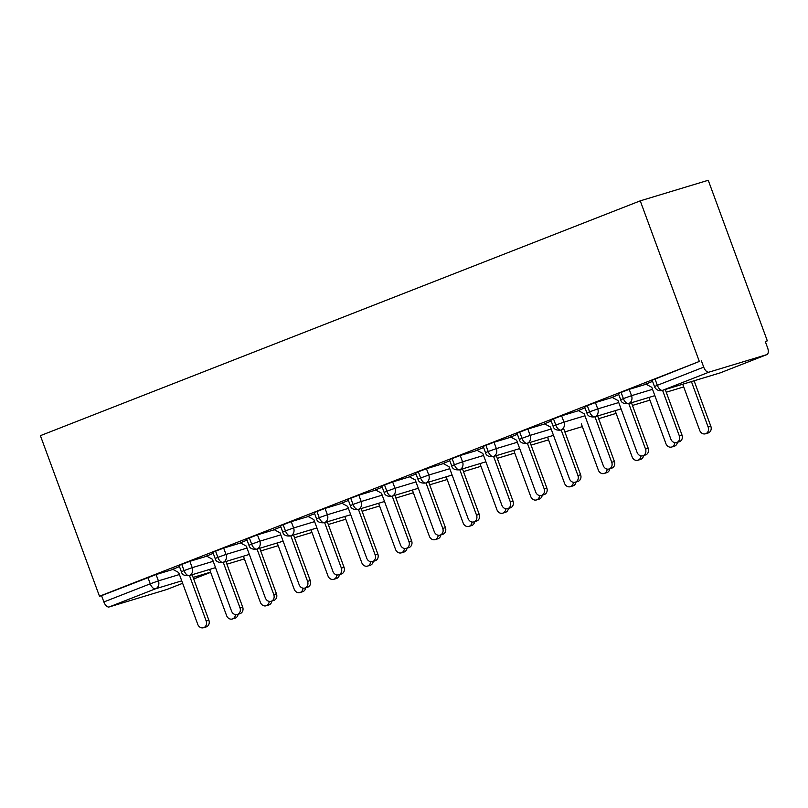 <?xml version="1.0" encoding="UTF-8"?>
<svg xmlns="http://www.w3.org/2000/svg" width="808" height="808" viewBox="0 0 808 808"><rect width="100%" height="100%" fill="white"/><g stroke="black" fill="none" stroke-linecap="round" stroke-linejoin="round"><path stroke-width="1.21" d="M765.327 341.632L767.327 340.855L708.242 180.265L640.249 200.849L40.4 435.663L99.485 596.254L699.334 361.439L640.249 200.849M766.691 354.672L708.99 372.145L662.611 390.304L720.312 372.831L766.691 354.672A6.323 3.222 68.6 0 0 766.812 354.631A6.323 3.222 68.6 0 0 767.6 347.804L765.267 341.481L767.327 340.855M655.005 378.972L657.338 385.305L654.49 386.547L652.167 380.225L699.334 361.439M654.49 386.547A6.323 6.323 0 0 0 662.257 390.426A6.323 5.444 73.2 0 0 662.611 390.304A6.323 3.222 68.6 0 1 657.338 385.305L703.717 367.145L701.395 360.822M703.717 367.145A6.323 3.222 68.6 0 0 708.99 372.145M181.749 580.861L155.53 588.8L109.151 606.96L166.852 589.486L182.648 583.305L166.973 589.446A6.323 3.222 -111.4 0 1 166.852 589.486M109.151 606.96A6.323 3.222 -111.4 0 1 103.878 601.96L101.545 595.637L99.485 596.254M645.865 384.093L652.581 381.356M173.003 569.438L156.085 574.559L158.418 580.881L179.416 574.528M101.545 595.637L156.085 574.559M181.719 564.247L184.052 570.579L192.213 567.66A6.323 5.444 73.2 0 1 189.325 575.579A6.323 5.444 73.2 0 1 189.143 575.629L215.544 567.64L189.325 575.579A6.323 3.222 -111.4 0 1 184.052 570.579L181.376 571.761L179.043 565.428L189.88 561.328L192.213 567.66L213.211 561.297M206.798 556.207L189.88 561.328M172.74 569.297L179.467 566.57M215.514 551.016L217.847 557.348L226.008 554.429A6.323 5.444 73.2 0 1 223.119 562.348A6.323 5.444 73.2 0 1 222.937 562.408L249.339 554.409L223.119 562.348A6.323 3.222 -111.4 0 1 217.847 557.348L215.17 558.53L212.837 552.197L223.675 548.097L226.008 554.429L247.006 548.066M240.592 542.976L223.675 548.097M206.535 556.066L213.251 553.339M249.308 537.795L251.642 544.117L259.802 541.198A6.323 5.444 73.2 0 1 256.914 549.117A6.323 5.444 73.2 0 1 256.732 549.177L283.133 541.178L256.914 549.117A6.323 3.222 -111.4 0 1 251.642 544.117L248.965 545.299L246.632 538.976L257.469 534.866L259.802 541.198L280.8 534.835M274.387 529.745L257.469 534.866M240.329 542.835L247.046 540.108M316.928 527.947L290.708 535.886A6.323 3.222 -111.4 0 1 285.436 530.886L282.76 532.068L280.426 525.745L291.264 521.645L293.597 527.967L314.595 521.615M308.181 516.524L291.264 521.645M274.124 529.614L280.841 526.877M350.723 514.716L324.503 522.655A6.323 3.222 -111.4 0 1 319.231 517.665L316.544 518.847L314.221 512.514L325.058 508.414L327.392 514.736L348.389 508.384M341.966 503.293L325.058 508.414M307.919 516.383L314.635 513.656M350.692 498.102L353.025 504.434L361.186 501.516A6.323 5.444 73.2 0 1 358.298 509.424A6.323 5.444 73.2 0 1 358.116 509.484L384.517 501.495L358.298 509.424A6.323 3.222 -111.4 0 1 353.025 504.434L350.339 505.616L348.016 499.283L358.853 495.183L361.186 501.516L382.184 495.153M375.76 490.062L358.853 495.183M341.713 503.152L348.43 500.425M384.487 484.871L386.82 491.203L394.971 488.284A6.323 5.444 73.2 0 1 392.092 496.203A6.323 5.444 73.2 0 1 391.91 496.253L418.312 488.264L392.092 496.203A6.323 3.222 -111.4 0 1 386.82 491.203L384.133 492.385L381.81 486.052L392.648 481.952L394.971 488.284L415.979 481.921M409.555 476.831L392.648 481.952M375.508 489.921L382.224 487.194M452.096 475.033L425.887 482.972A6.323 3.222 -111.4 0 1 420.614 477.972L417.928 479.154L415.605 472.832L426.442 468.721L428.765 475.054L449.773 468.691M443.35 463.6L426.442 468.721M409.303 476.69L416.019 473.963M452.076 458.419L454.399 464.741L462.56 461.822A6.323 5.444 73.2 0 1 459.681 469.741A6.323 5.444 73.2 0 1 459.5 469.801L485.901 461.802L459.681 469.741A6.323 3.222 -111.4 0 1 454.399 464.741L451.723 465.923L449.399 459.601L460.237 455.5L462.56 461.822L483.568 455.47M477.144 450.379L460.237 455.5M443.097 463.469L449.814 460.732M485.871 445.188L488.194 451.51L496.354 448.591A6.323 5.444 73.2 0 1 493.476 456.51A6.323 5.444 73.2 0 1 493.294 456.571L519.685 448.581L493.476 456.51A6.323 3.222 -111.4 0 1 488.194 451.51L485.517 452.702L483.194 446.37L494.031 442.269L496.354 448.591L517.352 442.239M510.939 437.148L494.031 442.269M476.892 450.238L483.608 447.511M519.665 431.957L521.988 438.289L530.149 435.371A6.323 5.444 73.2 0 1 527.27 443.279A6.323 5.444 73.2 0 1 527.089 443.339L553.48 435.35L527.27 443.279A6.323 3.222 -111.4 0 1 521.988 438.289L519.312 439.471L516.989 433.139L527.826 429.038L530.149 435.371L551.147 429.008M544.733 423.917L527.826 429.038M510.686 437.007L517.403 434.28M553.46 418.726L555.783 425.059L563.944 422.14A6.323 5.444 73.2 0 1 561.055 430.058A6.323 5.444 73.2 0 1 560.883 430.109L561.055 430.058A6.323 3.222 -111.4 0 1 555.783 425.059L553.106 426.24L550.783 419.908L561.621 415.807L563.944 422.14L584.942 415.777M578.528 410.686L561.621 415.807M544.481 423.776L551.197 421.049M587.254 405.495L589.577 411.827L597.738 408.909A6.323 5.444 73.2 0 1 594.85 416.827A6.323 5.444 73.2 0 1 594.678 416.888L621.069 408.888L594.85 416.827A6.323 3.222 -111.4 0 1 589.577 411.827L586.901 413.009L584.578 406.687L595.415 402.576L597.738 408.909L618.736 402.546M612.323 397.455L595.415 402.576M578.275 410.545L584.992 407.818M621.049 392.274L623.372 398.596L631.533 395.678A6.323 5.444 73.2 0 1 628.644 403.596A6.323 5.444 73.2 0 1 628.472 403.657L654.864 395.657L628.644 403.596A6.323 3.222 -111.4 0 1 623.372 398.596L620.695 399.778L618.362 393.456L629.21 389.355L631.533 395.678L652.531 389.325M646.117 384.234L629.21 389.355M612.07 397.324L618.787 394.587M683.709 386.921L666.236 392.213L683.72 386.931M649.925 400.152L632.442 405.444L649.925 400.152M598.657 418.675L616.13 413.383L598.647 418.675M564.863 431.906L582.336 426.614L564.863 431.896M531.068 445.137L548.541 439.845L531.068 445.127M514.746 453.066L497.274 458.358L514.746 453.076M417.928 479.154C418.594 482.134 421.19 483.426 425.705 483.033A6.323 5.444 73.2 0 0 425.887 482.972A6.323 5.444 73.2 0 0 428.765 475.054L420.614 477.972L418.281 471.64M480.952 466.297L463.479 471.589L480.952 466.297M447.157 479.528L429.684 484.82L447.157 479.528M413.363 492.759L395.89 498.051L413.363 492.759M316.544 518.847C317.211 521.827 319.806 523.119 324.321 522.715A6.323 5.444 73.2 0 0 324.503 522.655A6.323 5.444 73.2 0 0 327.392 514.736L319.231 517.665L316.898 511.333M379.568 505.99L362.095 511.272L379.568 505.99M282.76 532.068C283.416 535.058 286.012 536.35 290.526 535.946A6.323 5.444 73.2 0 0 290.708 535.886A6.323 5.444 73.2 0 0 293.597 527.967L285.436 530.886L283.103 524.564M345.774 519.211L328.3 524.503L345.774 519.221M311.979 532.442L294.506 537.734L311.979 532.442M278.184 545.673L260.711 550.965L278.184 545.673M244.39 558.904L226.917 564.196L244.39 558.904M645.754 384.032L651.793 387.325L670.862 439.138A5.272 4.535 -106.8 0 0 676.619 442.531A5.272 4.535 -106.8 0 0 679.316 435.835L681.992 435.017A5.272 4.535 73.2 0 1 679.296 441.724L676.619 442.531M665.247 389.517L681.992 435.017M662.57 390.325L679.316 435.835M708.161 427.099L710.838 426.281A5.272 4.535 73.2 0 1 708.141 432.987L705.465 433.795A5.272 4.535 -106.8 0 0 708.161 427.099L691.416 381.598M682.72 384.224L699.708 430.401A5.272 4.535 -106.8 0 0 705.465 433.795M710.838 426.281L694.102 380.78M611.959 397.263L618.009 400.556L637.068 452.369A5.272 4.535 -106.8 0 0 642.825 455.762A5.272 4.535 -106.8 0 0 645.521 449.056L648.198 448.248A5.272 4.535 73.2 0 1 645.501 454.944L642.825 455.762M631.452 402.748L648.198 448.248M628.775 403.566L645.521 449.056M578.164 410.494L584.214 413.777L603.273 465.6A5.272 4.535 -106.8 0 0 609.03 468.994A5.272 4.535 -106.8 0 0 611.727 462.287L614.403 461.479A5.272 4.535 73.2 0 1 611.707 468.175L609.03 468.994M597.657 415.979L614.403 461.479M594.981 416.787L611.727 462.287M544.37 423.715L550.42 427.008L569.478 478.831A5.272 4.535 -106.8 0 0 575.235 482.214A5.272 4.535 -106.8 0 0 577.932 475.518L580.609 474.71A5.272 4.535 73.2 0 1 577.912 481.406L575.235 482.214M563.863 429.21L580.609 474.71M561.186 430.018L577.932 475.518M510.575 436.946L516.625 440.239L535.684 492.052A5.272 4.535 -106.8 0 0 541.441 495.445A5.272 4.535 -106.8 0 0 544.138 488.749L546.814 487.941A5.272 4.535 73.2 0 1 544.117 494.637L541.441 495.445M530.068 442.441L546.814 487.941M527.392 443.249L544.138 488.749M677.377 442.299A5.272 4.535 73.2 0 1 674.347 446.218L671.67 447.026A5.272 4.535 -106.8 0 0 674.741 442.632M648.925 397.455L665.913 443.632A5.272 4.535 -106.8 0 0 671.67 447.026M643.582 455.53A5.272 4.535 73.2 0 1 640.552 459.439L637.876 460.257A5.272 4.535 -106.8 0 0 640.946 455.864M615.13 410.686L632.129 456.863A5.272 4.535 -106.8 0 0 637.876 460.257M609.788 468.761A5.272 4.535 73.2 0 1 606.758 472.67L604.081 473.478A5.272 4.535 -106.8 0 0 607.151 469.094M581.346 423.917L598.334 470.094A5.272 4.535 -106.8 0 0 604.081 473.478M575.993 481.982A5.272 4.535 73.2 0 1 572.963 485.901L570.286 486.709A5.272 4.535 -106.8 0 0 573.357 482.315M547.551 437.148L564.54 483.315A5.272 4.535 -106.8 0 0 570.286 486.709M476.781 450.177L482.831 453.47L501.889 505.283A5.272 4.535 -106.8 0 0 507.646 508.676A5.272 4.535 -106.8 0 0 510.343 501.98L513.019 501.162A5.272 4.535 73.2 0 1 510.323 507.868L507.646 508.676M496.284 455.661L513.019 501.162M493.597 456.48L510.343 501.98M542.198 495.213A5.272 4.535 73.2 0 1 539.168 499.132L536.492 499.94A5.272 4.535 -106.8 0 0 539.562 495.546M513.757 450.379L530.745 496.546A5.272 4.535 -106.8 0 0 536.492 499.94M442.986 463.408L449.036 466.701L468.095 518.514A5.272 4.535 -106.8 0 0 473.852 521.907A5.272 4.535 -106.8 0 0 476.548 515.201L479.225 514.393A5.272 4.535 73.2 0 1 476.528 521.089L473.852 521.907M462.489 468.892L479.225 514.393M459.803 469.711L476.548 515.201M409.191 476.639L415.241 479.922L434.3 531.745A5.272 4.535 -106.8 0 0 440.057 535.138A5.272 4.535 -106.8 0 0 442.754 528.432L445.43 527.624A5.272 4.535 73.2 0 1 442.734 534.32L440.057 535.138M428.695 482.124L445.43 527.624M426.008 482.931L442.754 528.432M375.407 489.86L381.447 493.153L400.505 544.976A5.272 4.535 -106.8 0 0 406.262 548.359A5.272 4.535 -106.8 0 0 408.959 541.663L411.636 540.855A5.272 4.535 73.2 0 1 408.939 547.551L406.262 548.359M394.9 495.354L411.636 540.855M392.213 496.163L408.959 541.663M508.404 508.444A5.272 4.535 73.2 0 1 505.374 512.363L502.697 513.171A5.272 4.535 -106.8 0 0 505.768 508.777M479.962 463.6L496.95 509.777A5.272 4.535 -106.8 0 0 502.697 513.171M474.619 521.675A5.272 4.535 73.2 0 1 471.589 525.584L468.903 526.402A5.272 4.535 -106.8 0 0 471.973 522.008M446.168 476.831L463.156 523.008A5.272 4.535 -106.8 0 0 468.903 526.402M440.825 534.906A5.272 4.535 73.2 0 1 437.795 538.815L435.108 539.633A5.272 4.535 -106.8 0 0 438.178 535.239M412.373 490.062L429.361 536.239A5.272 4.535 -106.8 0 0 435.108 539.633M341.612 503.091L347.652 506.384L366.721 558.197A5.272 4.535 -106.8 0 0 372.468 561.59A5.272 4.535 -106.8 0 0 375.164 554.894L377.841 554.086A5.272 4.535 73.2 0 1 375.144 560.782L372.468 561.59M361.105 508.586L377.841 554.086M358.429 509.394L375.164 554.894M407.03 548.127A5.272 4.535 73.2 0 1 404 552.046L401.313 552.854A5.272 4.535 -106.8 0 0 404.384 548.46M378.578 503.293L395.566 549.47A5.272 4.535 -106.8 0 0 401.313 552.854M307.818 516.322L313.858 519.615L332.926 571.428A5.272 4.535 -106.8 0 0 338.673 574.821A5.272 4.535 -106.8 0 0 341.37 568.125L344.046 567.307A5.272 4.535 73.2 0 1 341.35 574.013L338.673 574.821M327.311 521.817L344.046 567.307M324.634 522.625L341.37 568.125M373.235 561.358A5.272 4.535 73.2 0 1 370.205 565.277L367.519 566.085A5.272 4.535 -106.8 0 0 370.589 561.691M344.784 516.524L361.772 562.691A5.272 4.535 -106.8 0 0 367.519 566.085M274.023 529.553L280.063 532.846L299.132 584.659A5.272 4.535 -106.8 0 0 304.879 588.052A5.272 4.535 -106.8 0 0 307.575 581.356L310.252 580.538A5.272 4.535 73.2 0 1 307.555 587.234L304.879 588.052M293.516 535.037L310.252 580.538M290.84 535.856L307.575 581.356M339.441 574.589A5.272 4.535 73.2 0 1 336.411 578.508L333.724 579.316A5.272 4.535 -106.8 0 0 336.795 574.922M310.989 529.745L327.977 575.922A5.272 4.535 -106.8 0 0 333.724 579.316M240.228 542.784L246.268 546.067L265.337 597.89A5.272 4.535 -106.8 0 0 271.084 601.283A5.272 4.535 -106.8 0 0 273.781 594.577L276.457 593.769A5.272 4.535 73.2 0 1 273.761 600.465L271.084 601.283M259.721 548.268L276.457 593.769M257.045 549.076L273.781 594.577M305.646 587.82A5.272 4.535 73.2 0 1 302.616 591.729L299.94 592.547A5.272 4.535 -106.8 0 0 303 588.153M277.195 542.976L294.183 589.153A5.272 4.535 -106.8 0 0 299.94 592.547M206.434 556.005L212.474 559.298L231.542 611.121A5.272 4.535 -106.8 0 0 237.289 614.504A5.272 4.535 -106.8 0 0 239.986 607.808L242.663 607A5.272 4.535 73.2 0 1 239.966 613.696L237.289 614.504M225.927 561.499L242.663 607M223.25 562.307L239.986 607.808M271.852 601.051A5.272 4.535 73.2 0 1 268.822 604.96L266.145 605.778A5.272 4.535 -106.8 0 0 269.205 601.384M243.4 556.207L260.388 602.384A5.272 4.535 -106.8 0 0 266.145 605.778M172.639 569.236L178.679 572.529L197.748 624.342A5.272 4.535 -106.8 0 0 203.495 627.735A5.272 4.535 -106.8 0 0 206.192 621.039L208.878 620.231A5.272 4.535 73.2 0 1 206.181 626.927L203.495 627.735M192.132 574.73L208.878 620.231M189.456 575.538L206.192 621.039M238.057 614.272A5.272 4.535 73.2 0 1 235.027 618.191L232.351 618.999A5.272 4.535 -106.8 0 0 235.411 614.605M209.605 569.438L226.594 615.615A5.272 4.535 -106.8 0 0 232.351 618.999M662.257 390.426L719.958 372.953A6.323 5.444 73.2 0 0 720.312 372.831A6.323 3.222 68.6 0 0 720.433 372.791A6.323 3.222 68.6 0 0 720.554 372.74M193.698 578.982L210.676 572.337L193.698 578.982M210.595 572.135L193.122 577.417M103.878 601.96L150.258 583.81L147.925 577.478M155.53 588.8A6.323 3.222 -111.4 0 1 150.258 583.81L158.418 580.881A6.323 5.444 73.2 0 1 155.53 588.8M766.812 354.631L720.433 372.791A6.323 6.323 0 0 1 719.958 372.953M620.695 399.778C621.362 402.768 623.948 404.05 628.472 403.657M586.901 413.009C587.567 415.989 590.153 417.281 594.678 416.888M553.106 426.24C553.773 429.22 556.359 430.512 560.883 430.109M519.312 439.471C519.978 442.451 522.564 443.744 527.089 443.339M485.517 452.702C486.184 455.682 488.769 456.974 493.294 456.571M451.723 465.923C452.389 468.913 454.985 470.195 459.5 469.801M452.106 475.033L425.705 483.033M384.133 492.385C384.8 495.365 387.396 496.657 391.91 496.253M350.339 505.616C351.005 508.596 353.601 509.888 358.116 509.484M350.723 514.726L324.321 522.715M316.928 527.957L290.526 535.946M248.965 545.299C249.621 548.289 252.217 549.571 256.732 549.177M215.17 558.53C215.827 561.51 218.423 562.802 222.937 562.408M181.376 571.761C182.032 574.74 184.628 576.033 189.143 575.629"/></g></svg>
